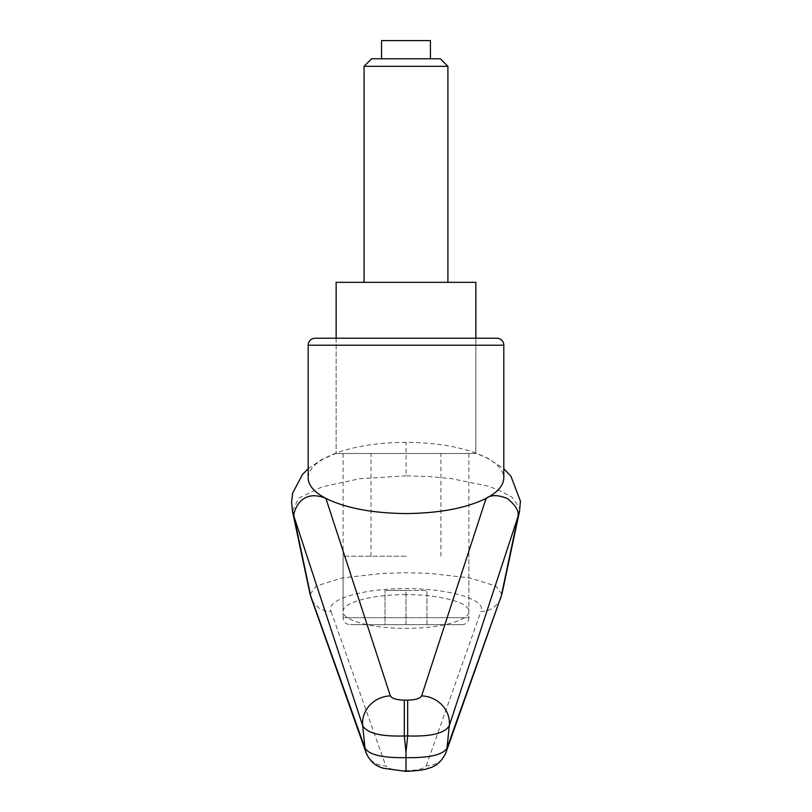 <?xml version="1.0" encoding="UTF-8"?>
<svg xmlns="http://www.w3.org/2000/svg" width="812" height="812" viewBox="0 0 812 812"><rect width="100%" height="100%" fill="white"/><g stroke="black" fill="none" stroke-linecap="round" stroke-linejoin="round"><path stroke-width="0.61" stroke-dasharray="4.06 3.04" d="M310.072 594.171L316.244 586L342.441 577.9L383.081 573.323L405.99 572.724L428.898 573.323L469.539 577.9L495.736 586L501.907 594.171M405.99 475.822L359.716 478.765L322.08 486.824L298.643 498.223L292.472 511.052M308.174 477.963C308.702 467.651 319.197 458.932 339.66 451.797C358.559 445.626 380.696 442.489 406.071 442.357C431.558 442.499 453.746 445.686 472.635 451.908C492.904 459.024 503.288 467.712 503.805 477.963M475.852 338.228L475.852 453.512L336.127 453.512L475.852 453.512L336.127 453.512L475.852 453.512L475.852 338.228L405.99 338.228M405.99 594.648C372.383 594.455 342.41 602.494 343.111 611.497C342.41 620.5 372.383 628.539 405.99 628.346C439.596 628.539 469.569 620.5 468.869 611.497C469.569 602.494 439.596 594.455 405.99 594.648M519.578 511.032L519.741 508.139L512.057 497.218L497.705 489.585L487.241 485.972L451.543 478.664L429.213 476.532L406.081 475.822L406.071 442.357M500.608 598.353L498.263 602.981L492.61 608.401L487.058 610.847L480.856 611.609C487.251 599.875 450.183 588.487 405.99 588.609C361.797 588.487 324.729 599.875 331.123 611.609L324.922 610.847L319.37 608.401L313.716 602.981L311.514 598.769M405.99 771.4L405.99 770.689C417.48 770.365 424.219 768.741 426.219 765.797A20.96 20.158 -160.1 0 0 445.392 754.013M366.577 753.993A20.96 20.158 160.1 0 0 385.761 765.797C387.76 768.741 394.5 770.365 405.99 770.689M475.852 282.343L336.127 282.343M405.99 556.21L343.111 556.21L405.99 556.21M461.886 624.682A6.983 6.983 0 0 0 468.869 617.699L343.111 617.699A6.983 6.983 0 0 0 350.094 624.682L461.886 624.682L350.094 624.682M371.632 58.768L440.348 58.768M364.07 66.33L447.909 66.33M430.441 40.6L381.538 40.6M426.95 624.682L405.99 624.682L405.99 590.446L426.95 590.446L385.03 590.446L405.99 590.446L405.99 624.682L385.03 624.682L385.03 590.446L385.03 624.682L426.95 624.682L426.95 590.446L426.95 624.682M503.805 345.222L308.174 345.222M426.219 765.797L480.856 611.609M331.123 611.609L385.761 765.797M343.111 556.21L343.111 617.699L468.869 617.699L468.869 556.21M336.127 338.228L336.127 453.512L336.127 338.228M343.111 453.512L343.111 611.497M468.869 453.512L468.869 611.497M472.635 451.919L487.565 458.059L503.805 468.727M308.174 468.778L321.461 459.643L339.66 451.807M312.265 600.494L311.666 599.185M499.715 600.494L500.344 599.134M365.786 751.892L366.039 752.592M371.054 556.21L371.054 453.512M440.926 556.21L440.926 453.512"/><path stroke-width="1.22" d="M310.631 595.632L294.005 516.594L362.69 725.684C367.136 733.277 381.001 736.697 404.305 735.956L407.675 735.956C430.979 736.697 444.844 733.277 449.29 725.684L517.985 516.594L501.308 595.815L446.976 748.187C442.814 754.876 429.152 758.022 405.99 757.637C382.828 758.022 369.166 754.876 365.004 748.187L310.072 594.171L292.401 511.063M294.005 516.594L293.853 514.595C294.472 509.418 301.881 488.438 325.906 498.406C314.264 492.255 308.347 485.434 308.174 477.963L308.174 345.222A6.983 6.983 0 0 1 315.168 338.228L405.99 338.228L315.168 338.228M308.174 468.778L302.429 474.533L292.665 493.117L291.569 502.212L292.472 511.052L293.812 514.402M445.392 754.013A20.96 20.158 -160.1 0 0 445.93 752.683C441.769 761.544 435.729 766.802 427.812 768.436C425.701 769.715 418.434 770.7 405.99 771.38L405.99 752.237L404.305 735.956L404.305 700.137C396.489 699.914 391.831 698.493 390.349 695.874L325.906 498.406C345.861 508.17 372.556 513.225 405.99 513.56C439.424 513.225 466.118 508.17 486.073 498.406C497.726 492.255 503.633 485.434 503.805 477.963L503.805 345.222A6.983 6.983 0 0 0 496.812 338.228L405.99 338.228M405.99 752.237L407.675 735.956L407.675 700.137L404.305 700.137M336.127 338.228L336.127 282.343L475.852 282.343L475.852 338.228L496.812 338.228M518.137 514.564L519.578 511.052L520.431 501.237L510.941 476.208L503.805 468.727M517.985 516.594L518.137 514.595C518.563 510.22 515.021 504.891 507.52 498.588C497.979 494.741 490.824 494.681 486.073 498.406L421.631 695.874C420.149 698.493 415.49 699.914 407.675 700.137M501.308 595.815L445.92 752.683A20.96 20.158 -160.1 0 0 446.976 748.187A37007.479 27726.187 -109.1 0 0 449.29 725.684A27.943 26.106 -162.3 0 0 421.631 695.874M390.349 695.874A27.943 26.106 -17.7 0 0 362.69 725.684A37007.479 27726.187 109.1 0 0 365.004 748.187A20.96 20.158 160.1 0 0 366.019 752.602A20.96 20.158 160.1 0 0 366.05 752.683A20.96 20.158 160.1 0 0 366.577 753.993M311.514 598.769L310.671 595.815M500.344 599.134L501.349 595.632M364.07 66.33L447.909 66.33L440.348 58.768L371.632 58.768L364.07 66.33L364.07 282.343M381.538 58.768L381.538 40.6L430.441 40.6L430.441 58.768M308.174 345.222L503.805 345.222M311.666 599.185L310.072 594.171M405.99 771.38L383.629 768.274C375.591 766.295 369.734 761.098 366.05 752.673M311.351 598.302L366.039 752.592M501.917 594.161L519.578 511.063M447.909 66.33L447.909 282.343"/></g></svg>
